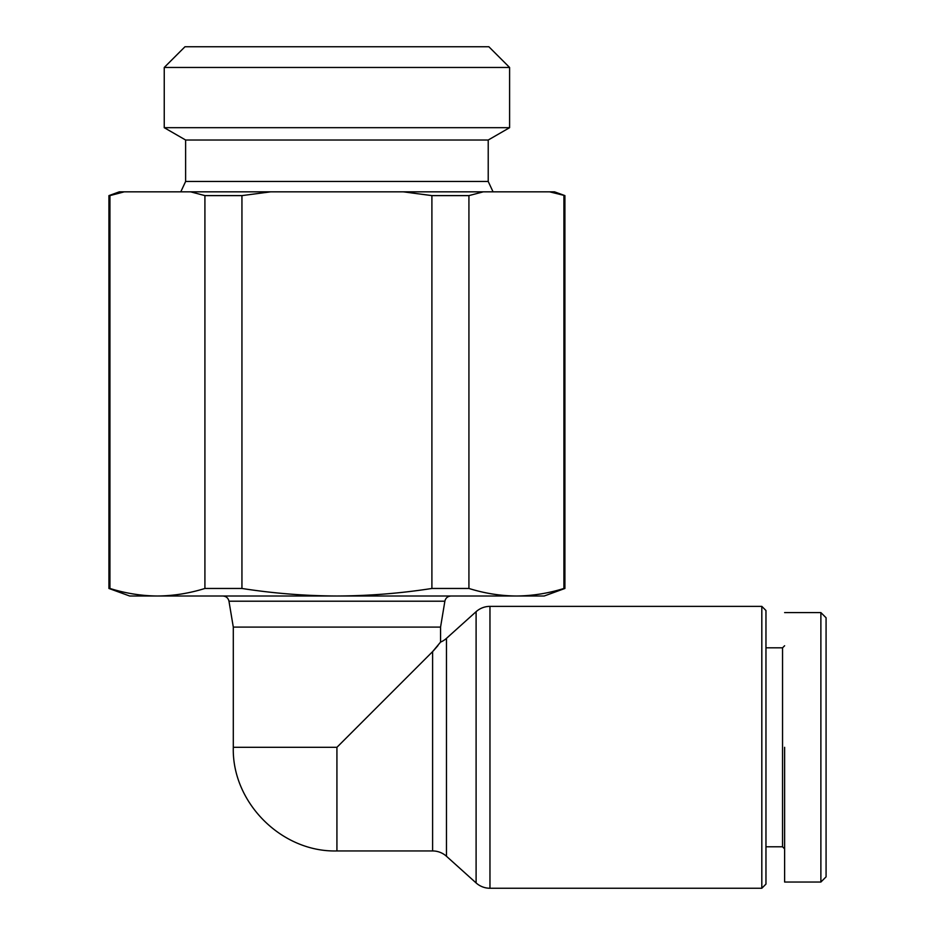 <?xml version="1.0" encoding="UTF-8"?>
<svg xmlns="http://www.w3.org/2000/svg" width="935" height="935" viewBox="0 0 935 935"><rect width="100%" height="100%" fill="white"/><g stroke="black" fill="none" stroke-linecap="round" stroke-linejoin="round"><path stroke-width="1.4" d="M489.963 888.25A20.722 20.722 0 0 1 476.102 882.932L476.102 611.689A20.722 20.722 0 0 1 489.963 606.371L761.815 606.371L761.815 888.25L489.963 888.25L489.963 606.371M820.883 612.589L826.072 617.766L826.072 876.855L820.883 882.032L820.883 612.589L784.617 612.589M336.927 46.75L488.865 46.75L509.598 67.472L164.244 67.472L184.978 46.75L336.927 46.75M185.621 140.016L488.222 140.016L488.222 181.472L185.621 181.472L185.621 140.016L164.244 127.686L509.598 127.686L509.598 67.472M488.222 140.016L509.598 127.686M444.873 601.205L228.97 601.205L233.294 627.093L440.56 627.093L444.873 601.205C445.621 598.003 447.666 596.273 451.009 596.004M233.294 627.093L233.294 747.31L336.927 747.31L432.601 651.625L440.56 642.088A20.722 20.722 0 0 0 446.462 638.36L476.102 611.689M437.942 645.582L433.361 650.853M446.462 638.36L446.462 856.261A20.722 20.722 0 0 0 432.601 850.943L432.601 651.625M761.815 888.25L765.964 884.101L765.964 610.508L761.815 606.371M765.964 846.794L782.548 846.794L782.548 647.826L765.964 647.826M782.548 846.794L784.617 848.875M782.548 647.826L784.617 645.746M124.25 191.839L109.933 195.614L109.933 588.466L108.927 588.466L108.927 195.614L119.294 191.839L554.548 191.839L564.915 195.614L549.593 191.839M483.243 191.839L468.926 195.614L468.926 588.466C484.669 593.363 500.494 595.875 516.424 596.004C532.342 595.875 548.179 593.363 563.91 588.466L563.91 195.614M403.277 191.839L431.9 195.614L468.926 195.614M270.566 191.839L241.943 195.614L241.943 588.466C273.417 593.363 305.067 595.875 336.927 596.004C368.776 595.875 400.437 593.363 431.9 588.466L431.9 195.614M190.6 191.839L204.917 195.614L241.943 195.614M109.933 588.466C125.664 593.363 141.501 595.875 157.431 596.004C173.349 595.875 189.186 593.363 204.917 588.466L204.917 195.614M108.927 195.614L109.933 195.614M563.91 588.466L564.915 588.466L564.915 195.614M108.927 588.466L129.661 596.004L544.193 596.004L564.915 588.466M468.926 588.466L431.9 588.466M241.943 588.466L204.917 588.466M784.617 747.31L784.617 882.032L784.617 747.31M336.927 747.31L336.927 850.943L432.601 850.943M488.222 181.472L493.061 191.839M228.97 601.205C228.222 598.003 226.177 596.273 222.846 596.004M440.56 627.093L440.56 642.088M446.462 856.261L476.102 882.932M164.244 127.686L164.244 67.472M185.621 181.472L180.782 191.839M336.927 850.943C281.61 852.416 231.81 802.616 233.294 747.31M784.617 882.032L820.883 882.032L826.072 876.855"/></g></svg>
